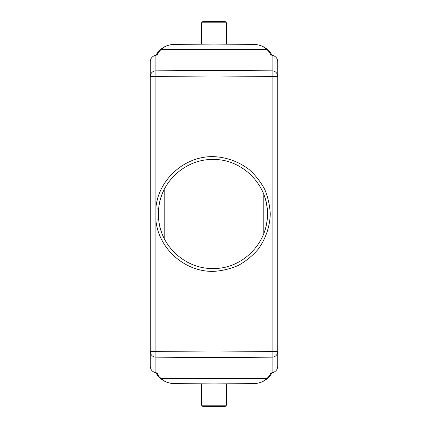 <?xml version="1.0" encoding="UTF-8"?>
<svg xmlns="http://www.w3.org/2000/svg" width="428" height="428" viewBox="0 0 428 428"><rect width="100%" height="100%" fill="white"/><g stroke="black" fill="none" stroke-linecap="round" stroke-linejoin="round"><path stroke-width="0.64" d="M269.094 376.207A176.609 30.666 -0.5 0 0 270.539 373.034L272.112 372.788C275.52 371.937 277.392 369.856 277.729 366.555L277.729 351.586L272.112 351.586L272.112 76.414L277.729 76.414L277.729 351.586A5.666 5.58 180 0 1 272.112 357.161L272.112 351.586L214 352.009L214 271.347C185.174 272.406 158.424 248.807 155.888 220.072L155.888 357.161A5.666 5.58 180 0 1 150.271 351.586L150.271 76.414A5.666 5.58 0 0 1 155.888 70.839L155.888 76.414L214 75.991L272.112 76.414L272.112 70.839A5.666 5.58 0 0 1 277.729 76.414L277.729 61.445C277.392 58.144 275.52 56.063 272.112 55.212L270.544 54.966A176.609 30.666 -179.5 0 0 269.094 51.793M271.384 373.692L270.175 375.704L267.998 378.02C263.964 381.615 259.24 383.472 253.836 383.595L214.005 383.943L174.164 383.595C166.134 383.242 160.029 379.636 155.84 372.783L157.825 375.704L156.311 372.852M157.584 375.388L160.618 378.058L214 378.523L214 357.589L272.112 357.161L272.112 372.788M272.112 55.212L272.112 70.839L214 70.411L214 156.653C226.77 157.295 238.995 161.779 249.155 169.541C255.495 175.261 260.684 181.873 264.723 189.395C267.992 197.276 269.843 205.477 270.266 214C269.859 226.781 265.611 239.091 258.041 249.396C252.45 255.842 245.934 261.155 238.498 265.339C230.681 268.763 222.512 270.769 214 271.357L213.968 268.517C242.906 268.64 267.987 242.713 267.441 214.021C268.179 185.303 242.756 159.344 213.984 159.489C186.421 158.494 161.179 180.739 158.702 208.217L158.702 219.783C161.174 247.261 186.415 269.506 213.984 268.511M263.809 194.435L263.809 233.565A54.522 54.522 0 0 0 263.809 194.435M164.191 189.534L164.191 238.466A54.522 54.522 0 0 1 164.191 189.534M226.46 44.17L253.836 44.405C258.881 44.523 263.29 46.256 267.056 49.616L267.382 49.942L214 49.477L160.618 49.942L160.944 49.616C164.71 46.256 169.119 44.523 174.164 44.41L213.995 44.057L253.836 44.405C259.24 44.528 263.964 46.385 267.998 49.98C263.964 46.385 259.24 44.528 253.836 44.405L214 44.057L174.164 44.41L214 44.057L214 70.411L155.888 70.839L155.888 55.212L157.456 54.966A176.609 30.666 179.5 0 1 158.906 51.793M277.729 165.684L277.729 262.316M270.416 52.612L271.384 54.308M270.175 52.296L272.16 55.217L270.175 52.296L269.084 51.793L267.382 49.942A1.418 1.37 133.8 0 1 268.351 50.311L267.998 49.98A1.418 1.402 132.5 0 0 267.056 49.616L214 49.156L160.944 49.616A1.418 1.402 47.5 0 0 160.002 49.98C164.036 46.385 168.76 44.528 174.164 44.405L174.164 44.41C168.76 44.528 164.036 46.385 160.002 49.98L159.649 50.311A1.418 1.37 46.2 0 1 160.618 49.942L158.916 51.793L157.825 52.296L156.664 54.201M268.351 50.311L270.084 52.184L268.351 50.311M226.46 22.818L201.54 22.818L202.952 21.4L225.048 21.4L226.46 22.818L226.46 44.057M271.336 373.799L270.175 375.704L272.16 372.783L270.175 375.704L269.084 376.207L267.056 378.384C263.29 381.744 258.881 383.477 253.836 383.59L214 383.943L214 378.844L267.056 378.384A1.418 1.402 -132.5 0 0 267.998 378.02C263.964 381.615 259.24 383.472 253.836 383.595L214 383.943L174.164 383.59C169.119 383.477 164.71 381.744 160.944 378.384L160.618 378.058A1.418 1.37 -46.2 0 1 159.649 377.689L160.002 378.02C164.036 381.615 168.76 383.472 174.164 383.595L201.54 383.83M270.175 375.704L268.351 377.689A1.418 1.37 -133.8 0 1 267.382 378.058L214 378.523L214 378.844L160.944 378.384A1.418 1.402 -47.5 0 1 160.002 378.02M214 406.6L202.952 406.6L201.54 405.182L226.46 405.182L225.048 406.6L214 406.6M159.649 377.689L157.916 375.816M157.825 52.296L155.84 55.217L159.649 50.311L156.616 54.308M155.888 55.212C152.48 56.063 150.608 58.144 150.271 61.445L150.271 76.414L155.888 76.414L155.888 207.928C158.424 179.193 185.174 155.594 214 156.659L213.968 159.484M155.883 220.072L155.883 207.928M155.888 372.788C152.48 371.937 150.608 369.856 150.271 366.555L150.271 351.586L214 352.009L214 357.589L155.888 357.161L155.888 372.788L157.456 373.034A176.609 30.666 0.5 0 0 158.906 376.207M158.702 219.773L155.888 220.072M155.888 207.928L158.702 208.227M270.758 53.126L271.689 55.116M201.54 22.818L201.54 44.057M271.689 372.884L270.758 374.875M201.54 383.943L201.54 405.182M226.46 383.943L226.46 405.182M156.311 55.116L157.242 53.126M157.242 374.875L156.311 372.884"/></g></svg>
